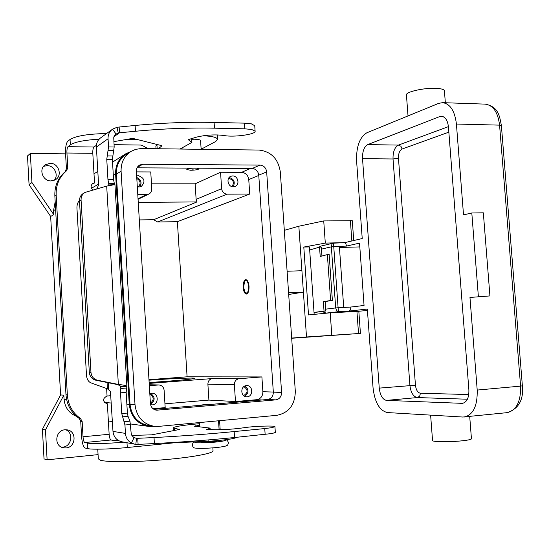 <?xml version="1.0" encoding="UTF-8"?>
<svg xmlns="http://www.w3.org/2000/svg" width="550" height="550" viewBox="0 0 550 550"><rect width="100%" height="100%" fill="white"/><g stroke="black" fill="none" stroke-linecap="round" stroke-linejoin="round"><path stroke-width="0.82" d="M134.392 437.834L137.741 438.412L138.098 444.393L134.826 444.221L131.361 443.046C127.806 440.956 125.833 437.745 125.441 433.414L124.946 424.999L121.736 413.559L120.512 392.837L120.945 386.76C120.636 385.928 119.185 385.131 116.586 384.388L118.353 384.429C123.509 384.979 126.349 385.626 126.885 386.368L126.163 392.384L127.387 413.064L128.04 416.357L129.979 421.149L131.175 433.304L131.808 435.332L133.733 437.47L136.469 438.364L154.021 437.559C181.692 436.088 208.409 434.094 234.163 431.571L264.749 428.567L271.631 427.694L274.938 426.711C275.853 425.37 252.464 426.223 243.224 427.838C234.403 429.089 225.163 429.715 215.518 429.722L206.594 429.502L210.086 428.092L194.26 426.209L199.519 425.329M274.938 426.711L275.33 432.499L272.016 433.531L234.548 437.518C208.787 440.096 182.071 442.111 154.385 443.554L138.098 444.393M254.739 125.723L251.288 123.805L244.42 123.145L214.101 122.43C188.581 121.866 162.257 122.877 135.128 125.462L119.157 127.016L119.501 132.797L135.479 131.257C162.621 128.693 188.952 127.669 214.472 128.171L244.798 128.824L251.666 129.456L255.104 131.182C256.307 134.344 233.434 137.5 224.111 135.52C215.27 134.379 206.174 134.887 196.817 137.053L188.21 139.631L191.916 142.402L180.049 149.022M96.766 188.897L98.608 185.034L96.394 147.036C96.277 143.055 97.742 139.961 100.787 137.741L112.069 129.532M113.981 136.675L119.501 132.797L116.022 134.014L112.578 129.167C109.443 131.457 107.931 134.654 108.054 138.772L108.536 146.939L106.762 159.349L107.951 179.548L108.708 183.556L114.324 183.556L114.936 184.594L106.693 186.099L85.133 192.383C82.362 194.054 81.008 196.57 81.07 199.939L90.963 372.371C91.465 376.578 93.686 379.211 97.632 380.27L118.353 384.429L106.693 186.099M79.482 200.441C77.694 202.352 76.849 204.93 76.945 208.175L86.481 375.231C86.859 379.129 88.302 381.652 90.812 382.814L107.449 388.829L110.433 391.359L112.984 431.393C113.671 437.051 116.641 440.516 121.901 441.788L134.399 444.139M156.764 144.403L155.87 146.149L156.028 148.706M158.29 148.741L161.879 145.901L161.638 145.626L133.822 138.648L131.003 138.669L113.857 141.639M107.821 185.879L109.051 184.938L108.708 183.556L108.811 185.295M114.324 183.556L113.568 179.554L112.372 159.397L114.173 147.015L113.747 137.631L114.407 135.733L115.761 134.2M112.736 129.058L116.964 127.339L119.157 127.016M191.668 138.504L191.916 142.402M84.727 192.617L83.531 193.318C80.781 194.982 79.434 197.491 79.496 200.839L81.07 199.939M116.586 384.388L95.954 380.249C92.029 379.197 89.815 376.578 89.32 372.391L79.496 200.839M126.438 388.025L120.78 388.465L120.649 386.237M218.68 422.991L219.017 428.264M199.423 423.699L195.222 424.098C181.617 425.425 174.288 426.669 173.229 427.838L179.513 429.495L151.718 434.83L131.863 435.442M210.183 429.626L210.086 428.092M346.885 311.465L335.899 312.469L346.885 311.465M322.988 311.355L323.593 312.146L326.012 313.115L338.504 311.692L338.092 307.752L335.686 307.945L336.621 310.626L338.504 311.692L349.257 311.08L367.338 309.038L373.065 387.998C374.797 402.421 379.555 410.609 387.344 412.555L462.859 417.038L507.162 412.644C516.443 410.396 520.919 401.555 520.589 386.121L522.342 385.818M350.893 307.038L343.716 307.436L339.357 246.352L346.521 246.077L359.542 243.121L364.052 305.463L350.893 307.038L350.522 309.808L349.257 311.08M333.616 243.127L331.911 244.166L331.354 246.826L333.747 246.572L333.637 243.127M344.362 242.722L345.778 243.519L346.521 246.077M444.428 90.894L444.414 90.729C444.029 89.396 441.231 88.598 436.019 88.337C423.864 87.684 405.185 91.988 406.443 95.04L408.018 115.919M469.707 416.46L471.446 438.817C471.206 439.45 468.469 440.076 463.224 440.688C450.993 442.131 431.606 441.98 432.541 440.495L430.623 415.126M489.926 295.928L469.968 297.454L489.926 295.928L483.333 212.816L471.804 212.967L463.519 214.899L456.418 124.039L499.572 125.139L520.589 386.121L477.207 390.06C477.565 405.783 473.289 414.769 464.386 417.003M478.369 296.505L471.804 212.967M344.451 242.694L362.223 238.549L356.586 160.861C356.228 146.575 359.652 137.218 366.857 132.784L438.618 103.379L442.585 102.651C450.209 103.771 454.822 110.901 456.418 124.039M379.252 388.114L362.526 158.668C362.361 151.442 364.086 146.754 367.723 144.602L439.636 116.607L441.506 116.27C445.349 116.834 447.659 120.402 448.449 126.974L468.882 389.895C469.067 397.746 466.922 402.236 462.44 403.356L386.451 400.393C382.546 399.499 380.146 395.409 379.252 388.114L415.449 385.213L398.468 158.283C398.365 153.512 399.575 150.432 402.105 149.029L448.848 132.158M469.968 297.454L477.207 390.06M339.439 247.472L359.817 246.923M248.655 286.385C248.552 291.926 247.369 293.954 245.114 292.476L243.54 287.354L244.661 281.366C246.606 279.702 247.94 281.373 248.655 286.385M246.806 293.975L245.238 292.614M243.176 287.423C243.079 282.844 243.952 280.259 245.809 279.682C247.521 279.984 248.593 282.198 249.026 286.316C249.123 290.909 248.242 293.487 246.4 294.058C244.674 293.748 243.602 291.534 243.176 287.423M244.764 281.229L246.221 279.737M148.995 380.167C172.892 378.524 195.745 377.582 194.982 378.317C193.903 378.916 184.298 379.926 166.169 381.349L149.139 382.553M97.756 449.192L98.312 458.865L100.629 460.316C107.999 462.303 136.166 462.11 164.051 459.724C191.978 457.359 213.042 453.406 213.042 450.856L213.036 450.67M149.82 393.704L152.157 393.25C158.806 393.209 158.895 404.587 152.247 404.862L150.59 404.731M233.351 186.842C227.961 187.137 225.823 178.069 230.863 176.275L232.629 175.924C238.067 175.663 240.123 184.821 235.008 186.532L233.351 186.842M231.887 186.622C234.534 182.724 233.599 180.008 229.096 178.468L228.498 178.516M136.647 175.959L138.366 175.67C144.678 178.062 145.64 181.665 141.261 186.484L139.047 186.993L137.301 186.704M247.143 396.784L246.572 396.797C240.364 396.846 240.212 385.818 246.407 385.612L246.854 385.598C253.11 385.419 253.399 396.529 247.143 396.784M191.716 139.274L194.549 139.233C198.261 139.336 200.269 139.769 200.578 140.532L200.578 140.601M192.754 169.249L193.27 169.146L192.754 169.249M193.064 168.149C189.207 168.431 187.124 168.905 186.828 169.572L190.712 170.259C195.511 170.129 198.261 169.641 198.962 168.781L196.879 168.169M189.64 168.128L186.801 169.194L186.828 169.572M219.801 440.522L213.833 441.712C206.202 442.358 201.781 442.393 200.558 441.801L200.558 441.739M208.003 404.601L207.474 404.614L208.003 404.601M202.916 405.109L201.712 404.986L205.569 404.436L213.95 404.147M61.511 447.164L62.7 447.129C71.617 446.689 73.941 432.609 65.594 429.743M65.972 447.934L63.25 447.762C53.68 446.084 55.22 430.183 64.962 429.784L67.148 429.859C77.034 431.035 75.989 447.411 65.972 447.934M54.141 180.352C59.084 175.264 54.326 165.351 47.052 165.626L43.594 166.347M51.081 180.923C42.879 181.328 38.411 169.256 45.148 164.856L50.098 163.288C58.499 162.944 62.741 175.429 55.646 179.582L51.081 180.923M314.022 312.428L324.032 311.08L323.373 301.647L325.132 301.551L325.793 310.977L314.036 312.558M324.032 311.08L325.793 310.977M321.929 256.039L321.303 247.06L319.543 247.122L309.678 249.996M319.543 247.122L320.203 256.499L327.367 254.588L330.605 300.506L332.393 300.41L325.132 301.551M332.393 300.41L329.147 254.512L327.367 254.588M323.373 301.647L330.605 300.506M96.429 145.262L93.961 147.022C93.094 147.971 92.709 150.067 92.806 153.306L94.531 182.999L92.826 183.439C90.475 185.536 90.537 187.708 93.005 189.956M92.077 184.016L94.531 182.999M106.542 133.554C88.364 133.87 76.203 135.836 70.049 139.473L67.677 141.357C66.076 143.309 65.374 147.537 65.581 154.041L66.419 168.788L65.141 171.772C57.977 177.904 54.546 185.9 54.849 195.752L65.979 394.763L67.347 394.852L56.155 194.913C55.846 185.02 59.29 176.99 66.481 170.83L67.767 167.839L66.928 153.017C66.825 149.751 67.176 147.634 67.98 146.671L70.352 144.829C74.828 141.955 84.411 140.071 99.117 139.178M203.294 135.747C212.204 136.214 216.968 137.404 217.607 139.322L215.621 141.556L201.417 149.084M127.401 139.315L137.136 139.48M147.909 148.603L141.955 145.289L140.676 145.056L114.036 144.671M67.347 394.852C68.166 404.944 72.552 412.844 80.513 418.543L82.156 421.499L83.023 436.755C83.297 440.082 83.882 442.007 84.789 442.53L87.333 443.073C93.658 443.96 105.868 443.658 123.963 442.172M118.209 440.392L113.754 440.502L111.017 439.986C110.048 439.471 109.422 437.573 109.141 434.28L107.367 403.769L106.817 403.769C102.438 401.218 102.472 398.654 106.92 396.076L110.901 395.656M65.979 394.763C66.791 404.814 71.156 412.672 79.09 418.351L80.719 421.286L81.579 436.473C82.122 443.094 83.291 446.944 85.099 448.016L87.649 448.607C91.767 449.694 110.997 449.192 127.277 447.514L175.223 442.702L208.161 441.313C224.785 440.165 234.369 438.817 236.919 437.277M106.205 403.672L107.367 403.769M222.819 429.619L219.072 429.172M98.072 454.63L47.114 459.828L44.028 458.886L42.412 429.289L60.596 394.948L50.662 216.452L29.068 184.669L27.5 155.939L30.346 153.478L65.574 153.856M29.068 184.669L31.941 182.524L30.346 153.478M50.662 216.452L53.763 214.672L31.941 182.524M60.596 394.948L63.834 395.161L64.061 399.266L66.598 399.465M154.749 426.374L148.919 426.429C137.411 424.146 130.859 416.824 129.264 404.456L115.596 174.047C115.383 165.062 118.828 158.276 125.916 153.697L130.694 151.628M53.763 214.672L53.536 210.65L55.186 201.747M42.412 429.289L45.478 429.894L63.834 395.161M47.114 459.828L45.478 429.894M219.587 420.681L220.144 429.303M76.409 416.295C69.011 413.208 64.9 407.529 64.061 399.266M153.808 426.264L149.071 425.638C137.919 423.445 131.574 416.364 130.027 404.388L116.353 174.047C116.153 165.351 119.488 158.785 126.363 154.358L130.322 151.869M148.968 379.679L187.089 376.812L177.389 221.684L157.651 221.98L153.677 219.711L139.308 219.911M151.477 183.837L195.14 183.817L220.557 172.239L241.615 172.329C245.685 172.782 248.071 175.203 248.758 179.589L249.721 194.061L177.389 221.684M187.089 376.812L261.896 376.936L262.886 391.724C262.783 396.241 260.714 398.901 256.671 399.706L235.476 401.541L208.904 400.084L164.952 403.824M149.332 385.674L158.833 384.959C161.899 385.296 163.666 387.083 164.12 390.314L165.186 407.626L152.983 408.684M280.321 171.958C278.266 158.833 271.164 151.532 259.016 150.054L140.999 148.528L135.534 149.407L131.209 151.312C124.259 155.794 120.883 162.442 121.089 171.263L135.018 404.786C136.586 416.928 143.014 424.105 154.296 426.326L158.703 426.381L276.856 415.326C288.915 412.823 295.061 404.793 295.309 391.243L280.321 171.958M142.759 164.264L260.026 165.096C263.814 165.529 266.028 167.798 266.674 171.896L281.579 392.397C281.49 396.632 279.572 399.121 275.818 399.871L156.647 410.19C153.01 409.599 150.927 407.364 150.411 403.487L136.373 171.325C136.311 168.493 137.417 166.396 139.707 165.021L142.759 164.264L137.266 167.413M153.959 409.358L267.637 399.486C271.343 398.75 273.24 396.296 273.329 392.136L258.761 175.175C258.122 171.139 255.936 168.912 252.202 168.486L137.046 167.826M198.846 168.623L198.722 168.183M235.476 401.541L234.383 384.704C234.472 381.281 236.053 379.28 239.133 378.703L261.896 376.936M149.194 383.412L212.431 378.558C209.495 379.101 207.989 380.985 207.893 384.209L208.904 400.084M220.557 172.239L221.629 188.691C222.152 192.019 223.967 193.841 227.074 194.164L249.721 194.061M195.14 183.817L196.13 199.347L196.941 201.933L153.677 219.711M136.407 171.889L150.748 171.951L151.786 188.856C151.828 191.269 150.838 193.009 148.809 194.061L146.733 194.521L137.775 194.562M243.595 395.587C248.133 392.741 248.222 389.744 243.856 386.616M244.688 396.323C249.006 392.996 249.109 389.544 244.991 385.956M138.153 186.917C141.13 183.748 140.676 180.95 136.806 178.523M139.721 186.952C142.161 182.827 141.171 179.671 136.744 177.471M233.09 186.842C235.448 182.181 234.142 179.066 229.178 177.499M150.397 403.253C154.254 399.926 154.069 396.928 149.854 394.268M150.501 404.312C155.292 400.668 155.334 397.038 150.618 393.422M196.941 201.933L138.249 202.366M353.726 240.529L352.296 220.715L323.73 220.928L325.298 243.1L344.788 242.619M323.73 220.928L298.843 226.208L306.501 336.978L360.422 333.41L358.834 311.327L330.213 312.806L308.509 314.93L303.799 247.06L325.298 243.1M330.213 312.806L331.788 335.197M301.923 270.724L287.107 271.253M288.578 292.799L303.401 292.139L288.695 294.47M306.501 336.978L291.672 338.071M360.422 333.41L291.686 338.264M284.309 230.347L298.843 226.208M303.799 247.06L309.464 246.916L314.16 314.38M265.141 434.431L264.749 428.567M108.054 138.772L96.394 147.036M112.984 431.393L125.441 433.414M108.302 382.731L108.714 389.778M109.051 184.938L114.929 184.607M107.951 179.548L113.568 179.554M118.271 133.059L116.964 127.339M108.536 146.939L114.173 147.015M108.288 150.411L113.926 150.48M107.009 155.904L112.619 155.959M106.762 159.349L112.372 159.397M244.42 123.145L244.798 128.824M156.915 144.444L157.183 148.72M135.128 125.462L135.479 131.257M214.101 122.43L214.472 128.171M89.32 372.391L90.963 372.371M107.449 388.829L107.078 382.484M120.945 386.76L126.885 386.368M95.954 380.249L97.632 380.27M136.469 438.364L135.843 444.359M134.083 437.683L131.361 443.046M154.385 443.554L154.021 437.559M195.594 426.367L195.559 425.796M174.563 430.478L174.433 428.45M234.548 437.518L234.163 431.571M124.946 424.999L130.639 424.476M124.293 421.658L129.979 421.149M122.382 416.859L128.04 416.357M121.736 413.559L127.387 413.064M120.512 392.837L126.163 392.384M328.316 312.991L325.868 313.115M357.885 311.334L367.441 310.468L357.844 311.334M344.548 242.694L333.197 243.169L320.726 246.125L318.972 247.294M501.366 125.682L499.572 125.139C497.942 112.248 493.158 105.243 485.203 104.122C498.217 106.734 499.482 115.308 501.387 125.565L522.376 385.853C523.724 399.857 518.657 408.788 507.162 412.644M448.415 126.637L398.447 145.09C394.68 147.214 392.872 151.841 393.03 158.978L409.922 385.474C410.829 392.666 413.311 396.694 417.361 397.561L467.411 399.224M362.526 158.668L393.03 158.978L398.468 158.283M468.758 394.536L420.447 393.257L419.671 396.172L417.361 397.561L386.451 400.393M367.723 144.602L398.447 145.09L400.916 146.266L402.105 149.029M420.447 393.257C417.732 392.7 416.068 390.019 415.449 385.213M439.636 116.607L443.293 116.71M461.801 403.377L463.059 403.253M343.716 307.436L338.092 307.752L333.747 246.572L339.357 246.352M321.447 249.123L331.354 246.826L335.686 307.945L325.669 309.155M224.929 439.835C226.738 440.447 223.781 441.183 216.054 442.042C205.569 443.156 192.857 443.114 194.934 442.007M65.141 171.772L66.481 170.83M54.849 195.752L56.155 194.913M66.419 168.788L67.767 167.839M70.049 139.473L70.352 144.829M67.98 146.671L93.961 147.022M92.806 153.306L66.928 153.017M83.023 436.755L109.141 434.28M107.058 396.062L106.618 388.527M79.09 418.351L80.513 418.543M80.719 421.286L82.156 421.499M87.649 448.607L87.333 443.073M208.161 441.313L208.072 439.945M176.873 442.599L176.853 442.248M175.223 442.702L175.203 442.351M127.277 447.514L126.995 442.743M111.017 439.986L84.789 442.53M104.314 402.469L111.334 403.026M126.864 404.264L129.264 404.456M53.536 210.65L55.612 209.426M91.479 188.272L98.553 184.099M113.321 175.388L115.596 174.047M250.477 168.479L241.615 172.329M258.775 175.45L248.758 179.589M273.322 392.054L262.886 391.724M262.054 399.967L256.671 399.706M135.018 404.786L130.027 404.388M121.089 171.263L116.353 174.047M260.026 165.096L252.202 168.486M266.674 171.896L258.761 175.175M281.579 392.397L273.329 392.136M275.818 399.871L267.637 399.486M157.719 410.183L155.478 409.984M234.383 384.704L207.893 384.209M239.133 378.703L212.431 378.558M227.074 194.164L157.651 221.98M221.629 188.691L196.13 199.347M158.345 384.979L149.277 384.766L158.833 384.959M146.733 194.521L138.029 198.749M350.384 220.516L351.856 240.969M356.929 311.376L358.524 333.52M254.732 125.586L255.104 131.182M201.376 148.431L201.431 149.304M114.936 184.594L126.892 386.402M173.236 427.934L173.408 430.698M328.281 312.991L325.964 313.115L322.596 311.41M444.414 90.729L445.342 102.74M442.585 102.651L485.203 104.122M320.726 246.125L318.691 247.376M192.259 445.081C192.809 442.942 193.524 441.925 194.418 442.028M192.259 445.143C192.899 447.274 194.109 448.264 195.896 448.112C200.159 448.587 207.027 448.401 216.508 447.549C226.634 446.332 226.091 445.803 226.861 445.521C227.521 445.493 228.044 444.565 228.442 442.743C227.721 440.55 226.648 439.567 225.232 439.794M213.042 450.856L212.857 447.879M182.105 149.05L182.036 147.916M218.536 420.784L219.113 429.722M44.763 165.151L45.148 164.856M217.319 134.908L217.607 139.322M199.347 422.579L199.616 426.841M198.935 168.41L198.962 168.781M200.578 140.532L201.142 149.297M148.809 194.061L138.064 199.272M108.371 421.004L112.413 421.541M130.597 423.974L148.417 426.36M93.995 173.814L97.817 171.407M112.53 162.126L125.001 154.268"/></g></svg>
